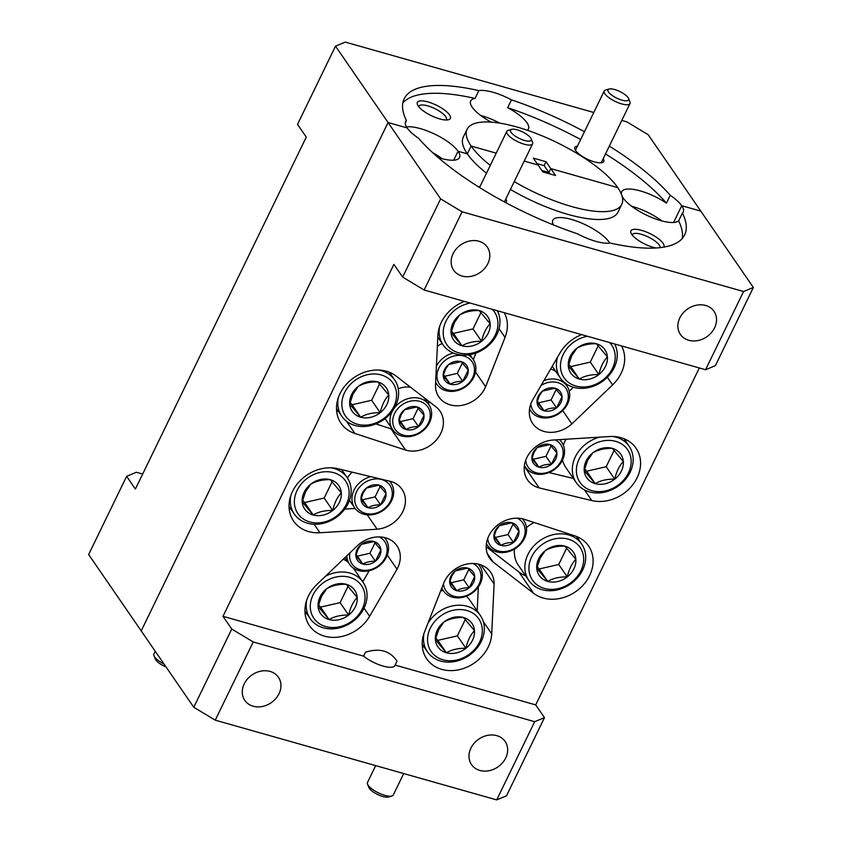 <?xml version="1.0" encoding="UTF-8"?>
<svg xmlns="http://www.w3.org/2000/svg" width="842" height="842" viewBox="0 0 842 842"><rect width="100%" height="100%" fill="white"/><g stroke="black" fill="none" stroke-linecap="round" stroke-linejoin="round"><path stroke-width="1.26" d="M663.738 247.127A18.335 5.82 25.9 0 0 663.043 243.264A18.335 5.82 25.9 0 0 642.909 230.761A18.335 5.82 25.9 0 0 631.016 233.045A18.335 5.82 25.9 0 0 631.774 234.413A18.335 5.82 25.9 0 0 656.002 247.99M660.128 247.632A15.356 4.873 25.9 0 0 659.265 245.096A15.356 4.873 25.9 0 0 644.751 235.444A15.356 4.873 25.9 0 0 632.353 234.676A15.356 4.873 25.9 0 0 632.237 235.034M505.621 202.575A16.051 5.094 25.9 0 0 505.821 198.986M365.481 652.234C379.51 647.793 390.035 650.771 397.024 661.17L395.13 665.085A20.397 6.483 -154.1 0 1 394.972 665.548A20.397 6.483 -154.1 0 1 382.447 665.885A20.397 6.483 -154.1 0 1 363.576 656.139L365.481 652.234M524.261 466.605A27.512 22.755 145.5 0 0 524.555 466.689L539.154 487.897A27.512 22.755 145.5 0 1 527.587 479.951A27.512 22.755 145.5 0 1 526.787 457.711A27.512 22.755 145.5 0 1 552.457 440.071L609.64 436.524A36.68 30.344 145.5 0 1 636.026 448.176A36.68 30.344 145.5 0 1 631.637 486.171A36.68 30.344 145.5 0 1 591.821 500.569L539.154 487.897M562.688 410.57L571.855 423.884A27.512 22.755 145.5 0 1 532.723 423.579A27.512 22.755 145.5 0 1 531.933 401.339A27.512 22.755 145.5 0 1 532.597 400.055L559.983 352.977A36.68 30.344 145.5 0 1 581.654 334.632M529.397 410.233A27.512 22.755 145.5 0 0 530.397 410.496M464.384 301.415A36.68 30.344 145.5 0 0 441.355 322.297A36.68 30.344 145.5 0 0 437.893 335.421L435.493 385.257A27.512 22.755 145.5 0 0 438.914 397.003A27.512 22.755 145.5 0 0 463.142 405.107A27.512 22.755 145.5 0 0 485.613 386.741L505.042 337.41A36.68 30.344 145.5 0 0 504.274 312.708M339.989 393.677A36.68 30.344 145.5 0 0 341.052 423.326A36.68 30.344 145.5 0 0 354.892 433.462L405.644 450.081A27.512 22.755 145.5 0 0 436.251 440.124A27.512 22.755 145.5 0 0 439.998 411.107A27.512 22.755 145.5 0 0 436.388 407.191L396.056 376.027A36.68 30.344 145.5 0 0 339.989 393.677M336.611 410.759A36.68 30.344 145.5 0 0 338.558 411.622M292.521 491.444A36.68 30.344 145.5 0 0 293.584 521.093A36.68 30.344 145.5 0 0 319.96 532.744L377.142 529.208A27.512 22.755 145.5 0 0 401.329 514.251A27.512 22.755 145.5 0 0 402.023 489.318A27.512 22.755 145.5 0 0 390.456 481.371L337.779 468.699A36.68 30.344 145.5 0 0 292.521 491.444M289.143 508.526A36.68 30.344 145.5 0 0 291.09 509.389M444.587 581.222A27.512 22.755 145.5 0 0 443.987 582.527L424.557 631.858A36.68 30.344 145.5 0 0 426.768 658.907A36.68 30.344 145.5 0 0 465.121 667.895A36.68 30.344 145.5 0 0 491.707 633.847L494.107 584.011A27.512 22.755 145.5 0 0 490.697 572.276A27.512 22.755 145.5 0 0 467.184 564.014A27.512 22.755 145.5 0 0 444.587 581.222M308.435 596.041A36.68 30.344 145.5 0 0 309.498 625.69A36.68 30.344 145.5 0 0 369.617 616.302L397.014 569.224A27.512 22.755 145.5 0 0 396.877 545.7A27.512 22.755 145.5 0 0 357.745 545.384L317.013 584.359A36.68 30.344 145.5 0 0 308.435 596.041M305.046 613.123A36.68 30.344 145.5 0 0 307.004 613.986M487.234 553.394L493.212 562.077L533.544 593.242A36.68 30.344 145.5 0 0 579.307 588.842A36.68 30.344 145.5 0 0 588.547 545.942A36.68 30.344 145.5 0 0 574.707 535.817L523.956 519.188A27.512 22.755 145.5 0 0 488.813 535.922A27.512 22.755 145.5 0 0 489.612 558.162A27.512 22.755 145.5 0 0 493.212 562.077M505.726 757.968A20.397 16.882 145.5 0 0 505.137 741.476A20.397 16.882 145.5 0 0 487.697 735.35A20.397 16.882 145.5 0 0 470.931 748.117A20.397 16.882 145.5 0 0 471.52 764.61A20.397 16.882 145.5 0 0 488.96 770.735A20.397 16.882 145.5 0 0 505.726 757.968M278.997 693.745A20.397 16.882 145.5 0 0 278.407 677.252A20.397 16.882 145.5 0 0 260.967 671.127A20.397 16.882 145.5 0 0 244.212 683.893A20.397 16.882 145.5 0 0 244.801 700.386A20.397 16.882 145.5 0 0 262.23 706.512A20.397 16.882 145.5 0 0 278.997 693.745M714.595 327.801A20.397 16.882 145.5 0 0 714.005 311.308A20.397 16.882 145.5 0 0 696.576 305.183A20.397 16.882 145.5 0 0 679.81 317.95A20.397 16.882 145.5 0 0 680.399 334.442A20.397 16.882 145.5 0 0 697.839 340.568A20.397 16.882 145.5 0 0 714.595 327.801M487.876 263.578A20.397 16.882 145.5 0 0 487.286 247.085A20.397 16.882 145.5 0 0 469.847 240.959A20.397 16.882 145.5 0 0 453.08 253.726A20.397 16.882 145.5 0 0 453.67 270.219A20.397 16.882 145.5 0 0 471.11 276.344A20.397 16.882 145.5 0 0 487.876 263.578M609.703 243.064A32.091 10.188 25.9 0 0 609.061 242.043A32.091 10.188 25.9 0 0 578.717 221.878A32.091 10.188 25.9 0 0 552.826 220.278A32.091 10.188 25.9 0 0 553.341 224.898M609.313 146.119A155.875 49.499 -154.1 0 1 670.232 195.312A32.091 10.188 -154.1 0 1 681.736 205.711L700.786 211.1L681.736 205.711L673.589 222.488L681.736 205.711A32.091 10.188 -154.1 0 1 683.241 211.974A32.091 10.188 -154.1 0 1 682.43 213.037A155.875 49.499 -154.1 0 1 684.651 234.897A155.875 49.499 -154.1 0 1 610.018 243.012A32.091 10.188 -154.1 0 1 577.37 233.76A155.875 49.499 -154.1 0 1 418.621 138.309A32.091 10.188 -154.1 0 1 407.118 127.921L388.067 122.522L407.118 127.921A32.091 10.188 -154.1 0 1 405.612 121.648A32.091 10.188 -154.1 0 1 406.423 120.585A155.875 49.499 -154.1 0 1 404.213 98.724A155.875 49.499 -154.1 0 1 478.835 90.61L475.035 98.43A32.091 10.188 25.9 0 0 470.699 100.956A32.091 10.188 25.9 0 0 472.204 107.218A32.091 10.188 25.9 0 0 491.191 122.132M141.214 630.9L388.067 122.522L141.214 630.9L193.776 707.259L231.75 629.048L222.993 616.323L393.888 264.367L402.655 277.092L440.629 198.88L335.505 46.152L297.521 124.363L306.288 137.099L135.383 489.044L126.626 476.319L88.652 554.531L141.214 630.9M453.701 160.201L458.048 151.244L467.331 153.875L471.131 146.045L467.331 153.875L458.048 151.244L453.701 160.201M490.286 165.379A85.958 27.302 -154.1 0 1 471.131 146.045L496.222 153.16L471.131 146.045A85.958 27.302 -154.1 0 1 467.1 129.268A85.958 27.302 -154.1 0 1 536.438 133.573A85.958 27.302 -154.1 0 1 617.723 187.577A85.958 27.302 -154.1 0 1 621.754 204.364A85.958 27.302 -154.1 0 1 514.251 181.619M524.219 161.085L538.08 165.011L524.219 161.085M537.133 163.643L544.132 165.632L548.879 172.526L541.88 170.537L548.879 172.526L550.784 168.61L617.723 187.577L550.784 168.61L555.52 175.504L542.816 171.905L533.333 158.117L546.037 161.717L550.784 168.61L548.879 172.526L549.826 173.894M621.933 195.776A32.091 10.188 25.9 0 0 623.206 198.028L622.438 197.807L623.206 198.028A32.091 10.188 25.9 0 0 651.676 217.436A32.091 10.188 25.9 0 0 678.631 220.857L682.43 213.037M438.114 157.486A32.091 10.188 25.9 0 0 459.553 157.507A32.091 10.188 25.9 0 0 458.048 151.244A32.091 10.188 25.9 0 0 434.125 133.836A32.091 10.188 25.9 0 0 406.476 126.9M607.324 377.258L612.587 384.91L571.855 423.884M612.587 384.91A36.68 30.344 145.5 0 0 621.543 345.936M363.576 656.139L222.993 616.323M699.323 367.965L535.712 704.901L395.13 665.085M534.681 721.689L544.479 717.637L506.495 795.848L496.706 799.9L534.681 721.689L253.231 641.962L215.247 720.173L496.706 799.9M215.247 720.173L193.776 707.259M753.348 287.469L715.374 365.681L705.575 369.733L743.56 291.521L753.348 287.469L648.224 134.741L626.753 121.827L621.796 120.427M544.479 717.637L535.712 704.901M440.629 198.88L462.1 211.795L424.126 290.006L705.575 369.733M743.56 291.521L462.1 211.795M231.75 629.048L253.231 641.962M424.126 290.006L402.655 277.092M486.192 546.721L518.946 572.034A36.68 30.344 145.5 0 0 525.629 575.823M578.507 539.427A36.68 30.344 145.5 0 0 578.391 537.301M387.299 555.11L397.014 569.224M385.489 538.848A27.512 22.755 145.5 0 0 385.604 537.827M369.217 570.697L362.755 581.79M480.95 564.887L494.107 584.011M479.435 564.403L479.372 565.529M478.351 586.927L477.193 610.882M422.316 646.34A36.68 30.344 145.5 0 0 424.273 647.203M367.259 514.841L377.142 529.208M344.746 509.094L355.092 508.452M390.625 482.477A27.512 22.755 145.5 0 0 390.741 481.456M375.911 423.915L391.046 428.873L405.644 450.081M391.046 428.873A27.512 22.755 145.5 0 0 392.351 429.22M428.61 404.265A27.512 22.755 145.5 0 0 428.81 401.339M475.93 353.04L473.32 359.671M475.53 372.09L485.613 386.741M435.577 383.657A27.512 22.755 145.5 0 0 436.588 383.92M573.381 387.246L569.266 391.193M573.36 478.435L548.984 472.572M525.25 466.857L524.555 466.689M625.974 441.671A36.68 30.344 145.5 0 0 625.869 439.535M480.045 186.471A16.051 5.094 25.9 0 0 478.509 186.861M678.631 220.857A155.875 49.499 -154.1 0 1 682.209 238.549M621.754 204.364L617.954 212.184A85.958 27.302 -154.1 0 1 510.452 189.439M486.487 173.199A85.958 27.302 -154.1 0 1 467.331 153.875A85.958 27.302 -154.1 0 1 463.3 137.088L467.1 129.268M418.211 105.997A18.335 5.82 25.9 0 0 432.704 116.322A18.335 5.82 25.9 0 0 448.544 119.732A18.335 5.82 25.9 0 0 449.491 114.859A18.335 5.82 25.9 0 0 429.346 102.345A18.335 5.82 25.9 0 0 417.453 104.629A18.335 5.82 25.9 0 0 418.211 105.997M446.228 119.996A15.356 4.873 25.9 0 0 446.428 119.68A15.356 4.873 25.9 0 0 445.713 116.68A15.356 4.873 25.9 0 0 431.188 107.029A15.356 4.873 25.9 0 0 418.8 106.26A15.356 4.873 25.9 0 0 418.674 106.618M577.444 146.15A16.051 5.094 25.9 0 0 574.991 149.402A16.051 5.094 25.9 0 0 575.654 150.592A16.051 5.094 25.9 0 0 588.337 159.633A16.051 5.094 25.9 0 0 602.188 162.611A16.051 5.094 25.9 0 0 603.219 158.664M527.366 130.268A32.091 10.188 25.9 0 0 528.429 128.994A32.091 10.188 25.9 0 0 526.924 122.721A32.091 10.188 25.9 0 0 507.684 107.681L511.483 99.861A155.875 49.499 -154.1 0 1 584.464 131.71M478.835 90.61A32.091 10.188 -154.1 0 1 511.483 99.861M480.698 115.48A32.091 10.188 -154.1 0 1 499.738 123.132M432.609 152.602A32.091 10.188 -154.1 0 1 441.955 158.622M405.286 122.943L406.423 120.585M631.711 206.279A32.091 10.188 -154.1 0 1 661.833 220.909M670.232 195.312L666.432 203.132A32.091 10.188 25.9 0 0 621.701 191.755A32.091 10.188 25.9 0 0 621.533 194.607M544.132 165.632L546.037 161.717M335.505 46.152L345.294 42.1L593.789 112.491M126.626 476.319L136.425 472.267L142.677 474.035M507.684 107.681A155.875 49.499 -154.1 0 1 580.664 139.53M605.514 153.939A155.875 49.499 -154.1 0 1 666.432 203.132M402.855 102.903A155.875 49.499 -154.1 0 1 475.035 98.43M166.042 666.969A11.462 3.642 -154.1 0 1 155.865 660.033A11.462 3.642 -154.1 0 1 155.391 659.181L154.012 655.823A14.325 4.547 25.9 0 0 154.602 656.897A14.325 4.547 25.9 0 0 164.032 664.043M155.275 651.329L153.928 654.097A14.325 4.547 25.9 0 0 154.012 655.823M391.856 796.037L388.373 797.027A11.462 3.642 -154.1 0 1 378.479 794.901A11.462 3.642 -154.1 0 1 369.417 788.438A11.462 3.642 -154.1 0 1 368.943 787.586L367.565 784.239A14.325 4.547 25.9 0 0 368.165 785.302A14.325 4.547 25.9 0 0 379.489 793.374A14.325 4.547 25.9 0 0 391.856 796.037A14.325 4.547 25.9 0 0 393.267 795.027L403.697 773.556M375.69 765.62L367.491 782.513A14.325 4.547 25.9 0 0 367.565 784.239M608.513 92.062A11.462 3.642 25.9 0 0 621.101 99.882A11.462 3.642 25.9 0 0 628.542 98.451A11.462 3.642 25.9 0 0 628.069 97.598A11.462 3.642 25.9 0 0 619.007 91.146A11.462 3.642 25.9 0 0 609.113 89.02A11.462 3.642 25.9 0 0 608.513 92.062M628.542 98.451L629.911 101.798A14.325 4.547 -154.1 0 1 629.995 103.534A14.325 4.547 -154.1 0 1 618.438 102.819A14.325 4.547 -154.1 0 1 604.893 93.82A14.325 4.547 -154.1 0 1 604.219 91.02A14.325 4.547 -154.1 0 1 605.63 90.01L609.113 89.02M511.115 132.394A11.462 3.642 25.9 0 0 523.692 140.214A11.462 3.642 25.9 0 0 531.134 138.783A11.462 3.642 25.9 0 0 530.66 137.93A11.462 3.642 25.9 0 0 521.598 131.478A11.462 3.642 25.9 0 0 511.704 129.342A11.462 3.642 25.9 0 0 511.115 132.394M531.134 138.783L532.502 142.13A14.325 4.547 -154.1 0 1 532.586 143.866A14.325 4.547 -154.1 0 1 521.03 143.14A14.325 4.547 -154.1 0 1 507.484 134.141A14.325 4.547 -154.1 0 1 506.81 131.341A14.325 4.547 -154.1 0 1 508.221 130.342L511.704 129.342M313.035 594.947A28.881 23.892 145.5 0 0 325.696 626.564A28.881 23.892 145.5 0 0 362.292 608.903A28.881 23.892 145.5 0 0 349.63 577.286A28.881 23.892 145.5 0 0 313.035 594.947M325.591 576.16A32.091 26.555 -34.5 0 1 363.07 582.243A32.091 26.555 -34.5 0 1 364.007 608.198A32.091 26.555 -34.5 0 1 337.631 628.269A32.091 26.555 -34.5 0 1 310.203 618.638A32.091 26.555 -34.5 0 1 306.762 600.072M320.034 596.936A20.682 17.114 145.5 0 0 318.108 606.419A20.682 17.114 145.5 0 0 329.096 619.565A20.682 17.114 145.5 0 0 348.651 615.07A20.682 17.114 145.5 0 0 357.218 597.431A20.682 17.114 145.5 0 0 346.23 584.285A20.682 17.114 145.5 0 0 326.675 588.779A20.682 17.114 145.5 0 0 320.034 596.936M321.507 596.315L318.108 606.419L329.096 619.565C334.411 616.407 340.926 614.913 348.651 615.07C350.356 607.524 353.208 601.651 357.218 597.431L346.23 584.285C338.621 584.106 332.095 585.6 326.675 588.779L321.507 596.315M348.156 562.245A32.091 26.555 145.5 0 0 343.283 559.225M318.529 604.724L320.539 607.135L340.094 602.64L348.03 586.295M320.539 607.135L329.096 619.565M340.094 602.64L348.651 615.07M349.872 552.92A19.808 16.387 145.5 0 0 362.628 570.202A19.808 16.387 145.5 0 0 385.268 557.593A19.808 16.387 145.5 0 0 379.205 536.912M384.352 537.512A22.008 18.208 -34.5 0 1 385.804 539.312A22.008 18.208 -34.5 0 1 386.446 557.109A22.008 18.208 -34.5 0 1 368.364 570.876A22.008 18.208 -34.5 0 1 349.556 564.266A22.008 18.208 -34.5 0 1 346.83 555.836M357.092 549.615A13.23 10.946 145.5 0 0 355.861 555.688A13.23 10.946 145.5 0 0 362.902 564.098A13.23 10.946 145.5 0 0 375.416 561.225A13.23 10.946 145.5 0 0 380.889 549.931A13.23 10.946 145.5 0 0 373.859 541.522A13.23 10.946 145.5 0 0 361.344 544.395A13.23 10.946 145.5 0 0 357.092 549.615M358.039 549.216L355.861 555.688L362.902 564.098C366.302 562.077 370.469 561.119 375.416 561.225L380.889 549.931L373.859 541.522L361.344 544.395L358.039 549.216M356.134 554.604L357.418 556.141L369.933 553.268L375.016 542.806M357.418 556.141L362.902 564.098M369.933 553.268L375.416 561.225M587.432 336.274A28.881 23.892 145.5 0 0 563.224 354.429A28.881 23.892 145.5 0 0 575.896 386.046A28.881 23.892 145.5 0 0 612.481 368.386A28.881 23.892 145.5 0 0 609.629 342.557M614.628 343.968A32.091 26.555 -34.5 0 1 614.197 367.67A32.091 26.555 -34.5 0 1 587.832 387.752A32.091 26.555 -34.5 0 1 560.393 378.121A32.091 26.555 -34.5 0 1 557.541 357.176M570.223 356.408A20.682 17.114 145.5 0 0 568.308 365.902A20.682 17.114 145.5 0 0 579.285 379.047A20.682 17.114 145.5 0 0 598.841 374.553A20.682 17.114 145.5 0 0 607.408 356.913A20.682 17.114 145.5 0 0 596.42 343.768A20.682 17.114 145.5 0 0 576.865 348.262A20.682 17.114 145.5 0 0 570.223 356.408M571.707 355.798L568.308 365.902L579.285 379.047C584.601 375.89 591.116 374.395 598.841 374.553C600.546 367.007 603.409 361.123 607.408 356.913L596.42 343.768C588.811 343.578 582.296 345.083 576.865 348.262L571.707 355.798M568.718 364.207L570.739 366.617L590.284 362.123L598.22 345.778M570.739 366.617L579.285 379.047M590.284 362.123L598.841 374.553M566.077 439.229A32.091 26.555 145.5 0 0 564.866 441.492A32.091 26.555 145.5 0 0 563.351 445.176M562.509 460.079A32.091 26.555 145.5 0 0 565.792 467.447L576.307 482.719A32.091 26.555 -34.5 0 1 575.381 456.764A32.091 26.555 -34.5 0 1 599.725 437.145M579.138 459.027A28.881 23.892 145.5 0 0 591.8 490.644A28.881 23.892 145.5 0 0 628.395 472.983A28.881 23.892 145.5 0 0 615.734 441.366A28.881 23.892 145.5 0 0 579.138 459.027M613.06 436.482A32.091 26.555 -34.5 0 1 629.184 446.323A32.091 26.555 -34.5 0 1 630.111 472.267A32.091 26.555 -34.5 0 1 603.735 492.349A32.091 26.555 -34.5 0 1 576.307 482.719M586.137 461.006A20.682 17.114 145.5 0 0 584.211 470.499A20.682 17.114 145.5 0 0 595.199 483.645A20.682 17.114 145.5 0 0 614.755 479.151A20.682 17.114 145.5 0 0 623.322 461.511A20.682 17.114 145.5 0 0 612.334 448.365A20.682 17.114 145.5 0 0 592.779 452.859A20.682 17.114 145.5 0 0 586.137 461.006M587.611 460.395L584.211 470.499L595.199 483.645C600.514 480.487 607.029 478.993 614.755 479.151C616.46 471.604 619.312 465.721 623.322 461.511L612.334 448.365C604.724 448.186 598.199 449.681 592.779 452.859L587.611 460.395M584.632 468.805L586.642 471.215L606.198 466.721L614.134 450.375M586.642 471.215L595.199 483.645M606.198 466.721L614.755 479.151M514.504 549.047A32.091 26.555 145.5 0 0 518.325 565.203L528.839 580.475A32.091 26.555 -34.5 0 1 527.913 554.531A32.091 26.555 -34.5 0 1 554.278 534.449A32.091 26.555 -34.5 0 1 581.706 544.09A32.091 26.555 -34.5 0 1 582.632 570.034A32.091 26.555 -34.5 0 1 556.267 590.116A32.091 26.555 -34.5 0 1 528.839 580.475M531.67 556.794A28.881 23.892 145.5 0 0 544.332 588.4A28.881 23.892 145.5 0 0 580.917 570.75A28.881 23.892 145.5 0 0 568.255 539.133A28.881 23.892 145.5 0 0 531.67 556.794M538.659 558.772A20.682 17.114 145.5 0 0 536.743 568.266A20.682 17.114 145.5 0 0 547.732 581.412A20.682 17.114 145.5 0 0 567.287 576.917A20.682 17.114 145.5 0 0 575.844 559.277A20.682 17.114 145.5 0 0 564.856 546.132A20.682 17.114 145.5 0 0 545.311 550.626A20.682 17.114 145.5 0 0 538.659 558.772M540.143 558.162L536.743 568.266L547.732 581.412C553.047 578.254 559.562 576.759 567.287 576.917C568.992 569.371 571.844 563.487 575.844 559.277L564.856 546.132C557.246 545.942 550.731 547.447 545.311 550.626L540.143 558.162M534.112 522.514A32.091 26.555 145.5 0 0 526.471 527.629M537.164 566.571L539.175 568.981L558.73 564.487L566.666 548.142M539.175 568.981L547.732 581.412M558.73 564.487L567.287 576.917M430.304 628.174A28.881 23.892 145.5 0 0 442.966 659.781A28.881 23.892 145.5 0 0 479.561 642.12A28.881 23.892 145.5 0 0 466.9 610.513A28.881 23.892 145.5 0 0 430.304 628.174M427.873 623.438A32.091 26.555 -34.5 0 1 480.35 615.47A32.091 26.555 -34.5 0 1 481.277 641.415A32.091 26.555 -34.5 0 1 454.912 661.496A32.091 26.555 -34.5 0 1 427.473 651.855A32.091 26.555 -34.5 0 1 424.031 633.289M437.303 630.153A20.682 17.114 145.5 0 0 435.377 639.636A20.682 17.114 145.5 0 0 446.365 652.782A20.682 17.114 145.5 0 0 465.921 648.287A20.682 17.114 145.5 0 0 474.488 630.658A20.682 17.114 145.5 0 0 463.5 617.512A20.682 17.114 145.5 0 0 443.945 622.006A20.682 17.114 145.5 0 0 437.303 630.153M438.777 629.542L435.377 639.636L446.365 652.782C451.68 649.635 458.195 648.129 465.921 648.287C467.626 640.751 470.478 634.868 474.488 630.658L463.5 617.512C455.89 617.323 449.375 618.817 443.945 622.006L438.777 629.542M480.35 615.47L469.836 600.199A32.091 26.555 145.5 0 0 466.352 596.241M443.092 590.431A32.091 26.555 145.5 0 0 440.682 590.937M435.798 637.952L437.808 640.362L457.364 635.868L465.3 619.512M437.808 640.362L446.365 652.782M457.364 635.868L465.921 648.287M470.162 303.046A28.881 23.892 145.5 0 0 445.955 321.212A28.881 23.892 145.5 0 0 458.616 352.819A28.881 23.892 145.5 0 0 495.212 335.158A28.881 23.892 145.5 0 0 492.36 309.34M497.348 310.751A32.091 26.555 -34.5 0 1 496.927 334.453A32.091 26.555 -34.5 0 1 470.562 354.535A32.091 26.555 -34.5 0 1 443.124 344.894A32.091 26.555 -34.5 0 1 439.682 326.328M452.954 323.191A20.682 17.114 145.5 0 0 451.028 332.685A20.682 17.114 145.5 0 0 462.016 345.83A20.682 17.114 145.5 0 0 481.571 341.336A20.682 17.114 145.5 0 0 490.139 323.696A20.682 17.114 145.5 0 0 479.151 310.551A20.682 17.114 145.5 0 0 459.595 315.045A20.682 17.114 145.5 0 0 452.954 323.191M454.427 322.581L451.028 332.685L462.016 345.83C467.331 342.673 473.846 341.168 481.571 341.336C483.276 333.79 486.129 327.906 490.139 323.696L479.151 310.551C471.541 310.361 465.016 311.866 459.595 315.045L454.427 322.581M451.449 330.99L453.459 333.4L473.015 328.906L480.95 312.561M453.459 333.4L462.016 345.83M473.015 328.906L481.571 341.336M344.599 392.593A28.881 23.892 145.5 0 0 357.261 424.2A28.881 23.892 145.5 0 0 393.845 406.539A28.881 23.892 145.5 0 0 381.184 374.932A28.881 23.892 145.5 0 0 344.599 392.593M378.521 370.038A32.091 26.555 -34.5 0 1 394.635 379.879A32.091 26.555 -34.5 0 1 395.561 405.833A32.091 26.555 -34.5 0 1 369.196 425.915A32.091 26.555 -34.5 0 1 341.768 416.274A32.091 26.555 -34.5 0 1 338.326 397.708M351.588 394.572A20.682 17.114 145.5 0 0 349.672 404.055A20.682 17.114 145.5 0 0 360.66 417.2A20.682 17.114 145.5 0 0 380.205 412.706A20.682 17.114 145.5 0 0 388.772 395.066A20.682 17.114 145.5 0 0 377.784 381.921A20.682 17.114 145.5 0 0 358.239 386.415A20.682 17.114 145.5 0 0 351.588 394.572M353.072 393.961L349.672 404.055L360.66 417.2C365.975 414.053 372.49 412.548 380.205 412.706C381.921 405.17 384.773 399.287 388.772 395.066L377.784 381.921C370.175 381.742 363.66 383.236 358.239 386.415L353.072 393.961M350.093 402.371L352.103 404.77L371.659 400.276L379.595 383.931M352.103 404.77L360.66 417.2M371.659 400.276L380.205 412.706M297.121 490.349A28.881 23.892 145.5 0 0 309.793 521.966A28.881 23.892 145.5 0 0 346.378 504.305A28.881 23.892 145.5 0 0 333.716 472.688A28.881 23.892 145.5 0 0 297.121 490.349M331.043 467.805A32.091 26.555 -34.5 0 1 347.167 477.646A32.091 26.555 -34.5 0 1 348.093 503.6A32.091 26.555 -34.5 0 1 321.728 523.671A32.091 26.555 -34.5 0 1 294.29 514.041A32.091 26.555 -34.5 0 1 290.848 495.464M304.12 492.338A20.682 17.114 145.5 0 0 302.194 501.821A20.682 17.114 145.5 0 0 313.182 514.967A20.682 17.114 145.5 0 0 332.737 510.473A20.682 17.114 145.5 0 0 341.305 492.833A20.682 17.114 145.5 0 0 330.317 479.687A20.682 17.114 145.5 0 0 310.761 484.182A20.682 17.114 145.5 0 0 304.12 492.338M305.593 491.717L302.194 501.821L313.182 514.967C318.497 511.81 325.012 510.315 332.737 510.473C334.442 502.927 337.305 497.054 341.305 492.833L330.317 479.687C322.707 479.508 316.192 481.003 310.761 484.182L305.593 491.717M302.615 500.127L304.636 502.537L324.181 498.043L332.116 481.698M304.636 502.537L313.182 514.967M324.181 498.043L332.737 510.473M487.707 538.522A19.808 16.387 145.5 0 0 502.948 551.636A19.808 16.387 145.5 0 0 523.314 538.869A19.808 16.387 145.5 0 0 517.251 518.188M522.398 518.777A22.008 18.208 -34.5 0 1 523.85 520.588A22.008 18.208 -34.5 0 1 524.492 538.375A22.008 18.208 -34.5 0 1 506.41 552.152A22.008 18.208 -34.5 0 1 487.602 545.542A22.008 18.208 -34.5 0 1 486.434 543.532M495.138 530.881A13.23 10.946 145.5 0 0 493.917 536.954A13.23 10.946 145.5 0 0 500.948 545.374A13.23 10.946 145.5 0 0 513.462 542.49A13.23 10.946 145.5 0 0 518.946 531.207A13.23 10.946 145.5 0 0 511.904 522.798A13.23 10.946 145.5 0 0 499.401 525.671A13.23 10.946 145.5 0 0 495.138 530.881M496.085 530.492L493.917 536.954L500.948 545.374C504.347 543.353 508.515 542.395 513.462 542.49L518.946 531.207L511.904 522.798L499.401 525.671L496.085 530.492M494.18 535.87L495.475 537.417L507.989 534.544L513.062 524.082M495.475 537.417L500.948 545.374M507.989 534.544L513.462 542.49M525.692 460.311A19.808 16.387 145.5 0 0 540.922 473.425A19.808 16.387 145.5 0 0 561.288 460.658A19.808 16.387 145.5 0 0 555.099 439.903M559.414 439.64A22.008 18.208 -34.5 0 1 561.835 442.376A22.008 18.208 -34.5 0 1 562.467 460.164A22.008 18.208 -34.5 0 1 544.385 473.941A22.008 18.208 -34.5 0 1 525.576 467.331A22.008 18.208 -34.5 0 1 524.408 465.321M533.123 452.67A13.23 10.946 145.5 0 0 531.891 458.743A13.23 10.946 145.5 0 0 538.922 467.163A13.23 10.946 145.5 0 0 551.436 464.279A13.23 10.946 145.5 0 0 556.92 452.996A13.23 10.946 145.5 0 0 549.889 444.576A13.23 10.946 145.5 0 0 537.375 447.46A13.23 10.946 145.5 0 0 533.123 452.67M534.07 452.28L531.891 458.743L538.922 467.163C542.322 465.142 546.5 464.184 551.436 464.279L556.92 452.996L549.889 444.576L537.375 447.46L534.07 452.28M532.155 457.659L533.449 459.206L545.963 456.332L551.036 445.871M533.449 459.206L538.922 467.163M545.963 456.332L551.436 464.279M530.828 403.928A19.808 16.387 145.5 0 0 546.069 417.053A19.808 16.387 145.5 0 0 566.434 404.276A19.808 16.387 145.5 0 0 562.719 385.026A19.808 16.387 145.5 0 0 541.09 385.447M543.89 380.637A22.008 18.208 -34.5 0 1 566.971 386.004A22.008 18.208 -34.5 0 1 567.603 403.792A22.008 18.208 -34.5 0 1 549.531 417.558A22.008 18.208 -34.5 0 1 530.713 410.959A22.008 18.208 -34.5 0 1 529.555 408.949M538.259 396.298A13.23 10.946 145.5 0 0 537.028 402.371A13.23 10.946 145.5 0 0 544.069 410.78A13.23 10.946 145.5 0 0 556.573 407.907A13.23 10.946 145.5 0 0 562.056 396.624A13.23 10.946 145.5 0 0 555.025 388.204A13.23 10.946 145.5 0 0 542.511 391.088A13.23 10.946 145.5 0 0 538.259 396.298M539.206 395.908L537.028 402.371L544.069 410.78C547.468 408.77 551.636 407.812 556.573 407.907L562.056 396.624L555.025 388.204L542.511 391.088L539.206 395.908M555.846 371.501A22.008 18.208 145.5 0 0 550.647 369.028M537.301 401.287L538.585 402.834L551.1 399.95L556.183 389.488M538.585 402.834L544.069 410.78M551.1 399.95L556.573 407.907M438.84 368.133A19.808 16.387 145.5 0 0 447.523 389.814A19.808 16.387 145.5 0 0 472.615 377.7A19.808 16.387 145.5 0 0 463.931 356.029A19.808 16.387 145.5 0 0 438.84 368.133M468.278 354.892A22.008 18.208 -34.5 0 1 473.151 359.429A22.008 18.208 -34.5 0 1 473.793 377.216A22.008 18.208 -34.5 0 1 455.711 390.983A22.008 18.208 -34.5 0 1 436.903 384.384A22.008 18.208 -34.5 0 1 435.64 382.184M444.439 369.722A13.23 10.946 145.5 0 0 443.218 375.795A13.23 10.946 145.5 0 0 450.249 384.205A13.23 10.946 145.5 0 0 462.763 381.331A13.23 10.946 145.5 0 0 468.236 370.048A13.23 10.946 145.5 0 0 461.205 361.628A13.23 10.946 145.5 0 0 448.691 364.512A13.23 10.946 145.5 0 0 444.439 369.722M445.386 369.333L443.218 375.795L450.249 384.205C453.649 382.194 457.816 381.237 462.763 381.331L468.236 370.048L461.205 361.628L448.691 364.512L445.386 369.333M436.409 366.291A22.008 18.208 -34.5 0 1 453.312 353.04M442.208 343.568A22.008 18.208 145.5 0 0 437.377 346.188M443.481 374.711L444.776 376.258L457.28 373.374L462.363 362.913M444.776 376.258L450.249 384.205M457.28 373.374L462.763 381.331M385.068 418.621A22.008 18.208 145.5 0 0 385.31 418.99L392.667 429.683A22.008 18.208 -34.5 0 1 392.035 411.885A22.008 18.208 -34.5 0 1 392.572 410.843M394.614 413.433A19.808 16.387 145.5 0 0 403.297 435.114A19.808 16.387 145.5 0 0 428.389 423A19.808 16.387 145.5 0 0 419.705 401.329A19.808 16.387 145.5 0 0 394.614 413.433M394.403 408.012A22.008 18.208 -34.5 0 1 428.925 404.728A22.008 18.208 -34.5 0 1 429.557 422.516A22.008 18.208 -34.5 0 1 411.475 436.282A22.008 18.208 -34.5 0 1 392.667 429.683M400.213 415.022A13.23 10.946 145.5 0 0 398.982 421.095A13.23 10.946 145.5 0 0 406.012 429.515A13.23 10.946 145.5 0 0 418.527 426.631A13.23 10.946 145.5 0 0 424.01 415.348A13.23 10.946 145.5 0 0 416.979 406.928A13.23 10.946 145.5 0 0 404.465 409.812A13.23 10.946 145.5 0 0 400.213 415.022M401.16 414.632L398.982 421.095L406.012 429.515C409.412 427.494 413.59 426.536 418.527 426.631L424.01 415.348L416.979 406.928L404.465 409.812L401.16 414.632M410.664 387.309A22.008 18.208 145.5 0 0 398.245 388.762M399.255 420.011L400.539 421.558L413.054 418.685L418.137 408.223M400.539 421.558L406.012 429.515M413.054 418.685L418.527 426.631M356.629 491.654A19.808 16.387 145.5 0 0 365.312 513.325A19.808 16.387 145.5 0 0 390.404 501.222A19.808 16.387 145.5 0 0 381.721 479.54A19.808 16.387 145.5 0 0 356.629 491.654M389.499 481.14A22.008 18.208 -34.5 0 1 390.941 482.94A22.008 18.208 -34.5 0 1 391.583 500.727A22.008 18.208 -34.5 0 1 373.501 514.504A22.008 18.208 -34.5 0 1 354.692 507.894A22.008 18.208 -34.5 0 1 354.05 490.097A22.008 18.208 -34.5 0 1 370.775 476.635M362.239 493.233A13.23 10.946 145.5 0 0 361.007 499.306A13.23 10.946 145.5 0 0 368.038 507.726A13.23 10.946 145.5 0 0 380.552 504.842A13.23 10.946 145.5 0 0 386.036 493.559A13.23 10.946 145.5 0 0 379.005 485.139A13.23 10.946 145.5 0 0 366.491 488.023A13.23 10.946 145.5 0 0 362.239 493.233M363.186 492.844L361.007 499.306L368.038 507.726C371.438 505.705 375.606 504.747 380.552 504.842L386.036 493.559L379.005 485.139L366.491 488.023L363.186 492.844M352.114 472.151A22.008 18.208 145.5 0 0 347.42 478.035M361.271 498.222L362.565 499.769L375.079 496.896L380.152 486.434M362.565 499.769L368.038 507.726M375.079 496.896L380.552 504.842M443.481 583.822A19.808 16.387 145.5 0 0 458.711 596.936A19.808 16.387 145.5 0 0 479.087 584.169A19.808 16.387 145.5 0 0 473.025 563.487M478.161 564.087A22.008 18.208 -34.5 0 1 479.624 565.887A22.008 18.208 -34.5 0 1 480.256 583.685A22.008 18.208 -34.5 0 1 462.174 597.452A22.008 18.208 -34.5 0 1 443.366 590.842A22.008 18.208 -34.5 0 1 441.829 588M450.912 576.191A13.23 10.946 145.5 0 0 449.681 582.264A13.23 10.946 145.5 0 0 456.711 590.674A13.23 10.946 145.5 0 0 469.226 587.8A13.23 10.946 145.5 0 0 474.709 576.507A13.23 10.946 145.5 0 0 467.678 568.097A13.23 10.946 145.5 0 0 455.164 570.971A13.23 10.946 145.5 0 0 450.912 576.191M451.859 575.791L449.681 582.264L456.711 590.674C460.111 588.653 464.289 587.695 469.226 587.8L474.709 576.507L467.678 568.097L455.164 570.971L451.859 575.791M449.954 581.18L451.238 582.717L463.753 579.843L468.836 569.381M451.238 582.717L456.711 590.674M463.753 579.843L469.226 587.8M346.504 421.274L354.892 433.462M314.129 524.271L319.96 532.744M364.018 608.156L369.617 616.302M518.946 572.034L533.544 593.242M483.308 621.649L491.707 633.847M499.064 328.717L505.042 337.41M584.495 489.918L591.821 500.569M629.995 103.534L601.22 162.79M604.219 91.02L575.444 150.276M532.586 143.866L504.39 201.922M506.81 131.341L479.54 187.503M310.203 618.638L304.941 610.997M363.07 582.243L353.324 568.076M349.556 564.266L344.967 557.614M385.804 539.312L384.605 537.564M560.393 378.121L552.247 366.27M629.184 446.323L623.911 438.682M581.706 544.09L576.444 536.438M427.473 651.855L422.21 644.214M443.124 344.894L437.808 337.179M341.768 416.274L336.505 408.633M394.635 379.879L389.372 372.238M294.29 514.041L289.027 506.389M347.167 477.646L341.642 469.625M487.602 545.542L486.402 543.795M523.85 520.588L522.65 518.84M525.576 467.331L524.377 465.584M561.835 442.376L559.93 439.608M530.713 410.959L529.513 409.212M566.971 386.004L564.803 382.847M436.903 384.384L435.63 382.531M473.151 359.429L469.878 354.661M428.925 404.728L424.063 397.666M354.692 507.894L349.472 500.306M390.941 482.94L389.751 481.203M443.366 590.842L441.682 588.39M479.624 565.887L478.424 564.14"/></g></svg>

